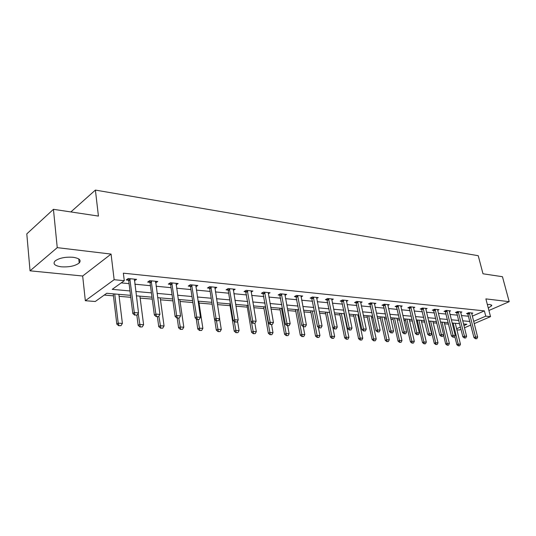 <?xml version="1.0" encoding="UTF-8"?>
<svg xmlns="http://www.w3.org/2000/svg" width="536" height="536" viewBox="0 0 536 536"><rect width="100%" height="100%" fill="white"/><g stroke="black" fill="none" stroke-linecap="round" stroke-linejoin="round"><path stroke-width="0.8" d="M61.345 266.814C69.218 267.263 75.167 265.99 79.201 262.988C81.499 260.201 79.449 258.292 73.043 257.28C65.204 256.771 59.201 258.017 55.041 261.005C52.649 263.913 54.752 265.849 61.345 266.814M488.283 308.059L491.767 305.694L490.078 304.481L487.351 304.502M130.529 295.336L106.724 293.286L95.274 301.5L85.338 300.716L114.148 279.705L124.285 280.697L112.212 289.353L129.98 290.947M82.671 276.013L111.073 254.084L57.245 247.645L53.439 209.321L26.8 233.877L30.043 270.821L82.671 276.013L85.338 300.716M460.987 329.278L459.238 330.022L456.9 329.841M104.245 295.068L113.444 295.839M119.099 296.321L130.777 297.306M140.164 298.096L152.244 299.115M160.478 299.812L172.927 300.857M180.089 301.466L192.873 302.545M199.037 303.061L212.122 304.167M217.449 304.615L230.058 305.681M235.927 306.177L247.29 307.135M253.783 307.684L263.967 308.542M271.042 309.138L280.127 309.909M287.738 310.545L295.785 311.228M303.899 311.912L310.967 312.508M319.55 313.232L325.687 313.748M334.712 314.511L339.978 314.954M344.373 315.329L344.849 315.369M349.412 315.751L353.854 316.126M358.175 316.488L359.187 316.575M363.663 316.957L367.334 317.265M371.575 317.62L373.09 317.748M377.491 318.123L380.426 318.371M384.607 318.719L386.59 318.887M390.918 319.255L393.156 319.443M397.263 319.791L399.702 319.992M403.956 320.354L405.538 320.488M409.578 320.83L412.432 321.071M416.619 321.419L417.584 321.506M421.564 321.841L424.813 322.116M428.927 322.458L429.303 322.491M433.222 322.826L436.847 323.128M444.572 323.784L448.552 324.119M57.245 247.645L30.043 270.821M488.919 310.485L509.2 301.674L485.877 298.887L490.527 316.635L474.199 323.623M53.439 209.321L98.43 216.075L95.395 190.086L478.233 255.706L482.996 273.789L502.453 276.71L509.2 301.674M95.395 190.086L70.866 211.941M455.345 323.556L455.861 323.329M472.296 316.16L484.383 310.887L123.354 273.172L124.285 280.697M121.23 282.887L129.062 283.645M134.844 284.194L150.449 285.695M156.103 286.237L171.058 287.671M176.592 288.2L190.943 289.581M196.357 290.103L210.132 291.423M215.439 291.932L228.664 293.199M233.864 293.701L246.573 294.921M251.665 295.41L263.886 296.582M268.884 297.065L280.643 298.19M285.541 298.659L296.857 299.745M301.668 300.207L312.562 301.252M317.285 301.708L327.777 302.713M332.414 303.162L342.531 304.133M347.087 304.569L356.842 305.507M361.311 305.935L370.724 306.84M375.12 307.262L384.205 308.133M388.526 308.548L397.297 309.386M401.544 309.795L410.013 310.612M414.187 311.007L422.375 311.798M426.488 312.193L434.395 312.95M438.441 313.339L446.086 314.069M450.073 314.458L457.469 315.168M461.389 315.543L468.544 316.227M471.653 313.634L472.866 313.098L468.678 312.676L466.528 313.627L467.874 313.761M460.638 312.548L461.878 311.999L457.577 311.563L455.419 312.528L456.799 312.662M449.275 310.733L449.329 311.456L450.595 310.867L446.173 310.418L444.016 311.396L445.423 311.537M437.651 309.567L437.704 310.297L439.004 309.701L434.455 309.245L432.291 310.237L433.731 310.384M425.758 309.125L427.085 308.508L422.408 308.039L420.244 309.051L421.711 309.192M413.47 307.919L414.824 307.275L410.02 306.793L407.849 307.825L409.35 307.972M400.828 306.679L402.221 306.009L397.27 305.513L395.099 306.559L396.633 306.713M387.823 305.399L389.243 304.709L384.151 304.2L381.98 305.265L383.548 305.42M374.43 304.093L375.883 303.369L370.637 302.847L368.467 303.925L370.075 304.086M360.634 302.746L362.122 301.989L356.721 301.446L354.551 302.552L356.192 302.713M346.417 301.353L347.944 300.569L342.377 300.006L340.206 301.132L341.888 301.299M331.757 299.925L333.332 299.101L327.583 298.525L325.419 299.671L327.141 299.838M316.642 298.452L318.25 297.587L312.327 296.991L310.17 298.163L311.932 298.338M301.044 296.931L302.693 296.026L296.582 295.416L294.425 296.602L296.234 296.783M284.931 295.37L286.633 294.418L280.315 293.782L278.171 294.994L280.02 295.182M268.295 293.755L270.044 292.75L263.511 292.1L261.374 293.333L263.276 293.52M251.096 292.087L252.892 291.035L246.145 290.358L244.021 291.618L245.97 291.812M233.314 290.371L235.163 289.252L228.182 288.556L226.065 289.842L228.068 290.043M214.909 288.596L216.812 287.41L209.589 286.686L207.486 288.006L209.549 288.207M195.854 286.767L197.818 285.507L190.334 284.757L188.25 286.103L190.374 286.311M176.116 284.871L178.14 283.531L170.388 282.753L168.324 284.134L170.502 284.348M155.648 282.881L157.745 281.487L149.698 280.683L147.661 282.09L149.906 282.311M134.409 280.777L136.586 279.363L128.238 278.526L126.228 279.966L128.54 280.201M111.073 254.084L114.148 279.705M484.383 310.887L485.757 316.166L490.527 316.635M463.901 325.573L466.903 324.28L463.506 323.992M459.587 323.65L452.183 323.014M448.197 322.672L440.545 322.015M436.492 321.667L428.572 320.984M424.458 320.629L416.271 319.925M412.084 319.563L403.608 318.833M399.353 318.471L390.57 317.714M386.248 317.339L377.15 316.562M372.748 316.18L363.328 315.369M358.845 314.98L349.077 314.143M344.514 313.748L334.384 312.877M329.74 312.481L319.221 311.577M314.498 311.168L303.577 310.23M298.76 309.815L287.423 308.837M282.512 308.414L270.734 307.403M265.722 306.967L253.474 305.915M248.369 305.473L235.626 304.381M230.42 303.932L217.154 302.793M211.834 302.331L198.032 301.145M192.598 300.676L178.207 299.436M172.659 298.961L157.658 297.668M151.983 297.185L136.332 295.839M456.618 328.709L460.437 327.067M470.789 325.077L464.457 327.791M473.63 321.386L485.757 316.166M135.776 291.47L151.407 292.87M157.075 293.38L172.056 294.726M177.604 295.229L191.975 296.515M197.402 297.004L211.197 298.244M216.511 298.72L229.756 299.905M234.969 300.374L247.692 301.52M252.798 301.976L265.039 303.075M270.037 303.523L281.809 304.582M286.72 305.024L298.05 306.043M302.86 306.471L313.774 307.45M318.498 307.878L329.004 308.816M333.647 309.239L343.77 310.143M348.326 310.552L358.095 311.429M362.57 311.831L371.991 312.676M376.393 313.071L385.478 313.888M389.806 314.277L398.583 315.067M402.831 315.449L411.306 316.207M415.487 316.582L423.681 317.319M427.795 317.687L435.708 318.397M439.755 318.759L447.406 319.449M451.392 319.804L458.789 320.474M462.715 320.823L469.871 321.466M155.554 281.849L155.695 282.881M134.389 279.397L134.563 280.79M475.76 338.665L476.812 338.739L475.76 338.665L475.533 336.956L473.965 337.606L467.6 313.151M471.593 312.97L477.63 337.104L475.533 336.956L469.268 312.736M476.812 338.739L477.63 337.104M473.965 337.606L475.499 338.772M454.789 336.42L456.833 344.702L458.347 344.078L460.458 344.206L455.272 323.282M458.334 345.854L459.64 345.814L458.334 345.854L456.833 344.702M453.168 323.101L458.582 345.747M460.458 344.206L459.64 345.814M464.678 337.894L465.757 337.968L464.678 337.894L464.444 336.159L462.87 336.822L456.518 312.039M460.585 311.865L466.595 336.313L464.444 336.159L458.193 311.624M465.757 337.968L466.595 336.313M462.87 336.822L464.417 338.002M453.295 337.104L454.401 337.184L453.295 337.104L453.047 335.348L451.466 336.018L445.128 310.893M449.329 311.456L455.258 335.509L453.047 335.348L446.816 310.485M454.401 337.184L455.258 335.509M451.466 336.018L453.034 337.218M443.486 334.906L445.697 344.032L447.218 343.388L449.382 343.522L444.217 322.33M447.212 345.197L448.545 345.151L447.212 345.197L445.697 344.032M442.059 322.143L447.466 345.09M449.382 343.522L448.545 345.151M428.954 321.017L434.261 343.335L435.788 342.692L438.006 342.826L432.867 321.352M435.788 344.514L437.155 344.474L435.788 344.514L434.261 343.335M430.649 321.165L436.043 344.407M438.006 342.826L437.155 344.474M441.59 336.293L442.729 336.374L441.59 336.293L441.329 334.511L439.748 335.194L433.43 309.714M437.704 310.297L443.607 334.672L441.329 334.511L435.125 309.312M442.729 336.374L443.607 334.672M439.748 335.194L441.329 336.407M429.557 335.456L430.73 335.536L429.557 335.456L429.282 333.647L427.701 334.343L421.403 308.508M425.705 308.368L431.627 333.814L429.282 333.647L423.105 308.106M430.73 335.536L431.627 333.814M427.701 334.343L429.296 335.57M417.182 334.598L418.388 334.685L417.182 334.598L416.894 332.762L415.306 333.466L409.028 307.262M413.417 307.135L419.299 332.936L416.894 332.762L410.743 306.867M418.388 334.685L419.299 332.936M415.306 333.466L416.914 334.719M417.229 320.005L422.515 342.625L424.043 341.968L426.321 342.109L421.209 320.347M424.056 343.817L425.45 343.777L424.056 343.817L422.515 342.625M418.931 320.153L424.311 343.71M426.321 342.109L425.45 343.777M405.189 318.974L410.442 341.894L411.97 341.224L414.315 341.372L409.236 319.322M411.996 343.107L413.423 343.067L411.996 343.107L410.442 341.894M406.891 319.114L412.251 342.993M414.315 341.372L413.423 343.067M392.814 317.908L398.027 341.144L399.555 340.461L401.973 340.608L396.921 318.257M399.601 342.37L401.062 342.33L399.601 342.37L398.027 341.144M394.516 318.056L399.856 342.256M401.973 340.608L401.062 342.33M404.445 333.714L405.685 333.801L404.445 333.714L404.137 331.851L402.549 332.568L396.305 305.982M400.781 305.868L406.623 332.032L404.137 331.851L398.034 305.594M405.685 333.801L406.623 332.032M402.549 332.568L404.178 333.834M380.084 316.81L385.257 340.367L386.791 339.677L389.27 339.831L384.258 317.171M386.845 341.613L388.345 341.573L386.845 341.613L385.257 340.367M381.786 316.957L387.106 341.499M389.27 339.831L388.345 341.573M391.327 332.802L392.607 332.896L391.327 332.802L391.012 330.913L389.424 331.643L383.207 304.662M387.769 304.562L393.565 331.101L391.012 330.913L384.942 304.281M392.607 332.896L393.565 331.101M389.424 331.643L391.066 332.923M366.993 315.684L372.125 339.569L373.652 338.873L376.212 339.027L371.24 316.052M373.726 340.836L375.26 340.796L373.726 340.836L372.125 339.569M368.694 315.831L373.981 340.715M376.212 339.027L375.26 340.796M377.826 331.864L379.14 331.958L377.826 331.864L377.485 329.948L375.897 330.692L369.726 303.302M374.376 303.215L380.118 330.136L377.485 329.948L371.468 302.927M379.14 331.958L380.118 330.136M375.897 330.692L377.558 331.992M353.519 314.525L358.597 338.752L360.132 338.042L362.758 338.203L357.84 314.893M360.219 340.032L361.793 339.992L360.219 340.032L358.597 338.752M355.214 314.672L360.473 339.918M362.758 338.203L361.793 339.992M363.904 330.9L365.264 330.993L363.904 330.9L363.555 328.95L361.961 329.707L355.83 301.902M360.587 301.835L366.262 329.144L363.555 328.95L357.586 301.534M365.264 330.993L366.262 329.144M361.961 329.707L363.643 331.027M339.65 313.332L344.675 337.908L346.202 337.184L348.916 337.352L344.038 313.707M346.31 339.208L347.918 339.167L346.31 339.208L344.675 337.908M341.338 313.48L346.564 339.087M348.916 337.352L347.918 339.167M349.559 329.908L350.959 330.002L349.559 329.908L349.191 327.925L347.603 328.695L341.519 300.455M346.37 300.408L351.985 328.126L349.191 327.925L343.275 300.1M350.959 330.002L351.985 328.126M347.603 328.695L349.298 330.035M325.359 312.099L330.33 337.037L331.858 336.3L334.645 336.474L332.89 327.731M331.978 338.357L333.633 338.317L331.978 338.357L330.33 337.037M327.047 312.247L332.233 338.236M334.645 336.474L333.633 338.317M334.766 328.876L336.206 328.977L334.766 328.876L334.37 326.866L332.789 327.65L326.759 298.961M331.717 298.941L337.258 327.074L334.37 326.866L328.528 298.619M336.206 328.977L337.258 327.074M332.789 327.65L334.498 329.01M310.639 310.833L315.543 336.146L317.064 335.389L319.945 335.57L318.31 327.221M317.205 337.479L318.9 337.445L317.205 337.479L315.543 336.146M312.32 310.981L317.459 337.358M319.945 335.57L318.9 337.445M319.496 327.818L320.984 327.925L319.496 327.818L319.081 325.774L317.5 326.571L311.53 297.426M316.602 297.42L322.062 325.989L319.081 325.774L313.312 297.091M320.984 327.925L322.062 325.989M317.5 326.571L319.228 327.952M295.463 309.527L300.294 335.221L301.815 334.457L304.783 334.638L303.276 326.705M301.976 336.575L303.718 336.541L301.976 336.575L300.294 335.221M297.138 309.674L302.23 336.454M304.783 334.638L303.718 336.541M303.731 326.726L305.272 326.833L303.731 326.726L303.302 324.649L301.721 325.459L295.818 295.832M301.004 295.859L306.378 324.87L303.302 324.649L297.607 295.517M305.272 326.833L306.378 324.87M301.721 325.459L303.47 326.86M279.812 308.18L284.562 334.263L286.077 333.486L289.139 333.673L287.685 325.767M286.257 335.643L288.046 335.61L286.257 335.643L284.562 334.263M281.48 308.327L286.512 335.516M289.139 333.673L288.046 335.61M287.45 325.593L289.038 325.707L287.45 325.593L286.995 323.483L285.42 324.307L279.591 294.19M284.897 294.244L290.17 323.711L286.995 323.483L281.387 293.889M289.038 325.707L290.17 323.711M285.42 324.307L287.189 325.734M263.658 306.793L268.322 333.278L269.829 332.488L272.998 332.682L271.571 324.655M270.037 334.685L271.873 334.645L270.037 334.685L268.322 333.278M265.32 306.934L270.291 334.551M272.998 332.682L271.873 334.645M270.626 324.427L272.268 324.541L270.626 324.427L270.144 322.277L268.576 323.121L262.834 292.489M268.261 292.576L273.434 322.511L270.144 322.277L264.637 292.207M272.268 324.541L273.434 322.511M268.576 323.121L270.365 324.568M246.989 305.359L251.552 332.266L253.052 331.456L256.322 331.657L254.901 323.355M253.287 333.687L255.17 333.653L253.287 333.687L251.552 332.266M251.471 322.143L253.535 333.553M256.322 331.657L255.17 333.653M253.227 323.221L254.922 323.342L253.227 323.221L252.724 321.031L251.163 321.895L245.508 290.733M251.069 290.847L256.121 321.278L252.724 321.031L247.317 290.472M254.922 323.342L256.121 321.278M251.163 321.895L252.965 323.362M229.763 303.879L234.225 331.215L235.719 330.39L239.096 330.598L237.535 321.144M235.974 332.662L237.917 332.628L235.974 332.662L234.225 331.215M234.272 321.546L236.229 332.528M239.096 330.598L237.917 332.628M235.224 321.975L236.979 322.096L235.224 321.975L234.694 319.744L233.147 320.622L228.229 290.539L227.592 288.911M233.287 289.065L238.212 319.999L234.694 319.744L229.408 288.676M236.979 322.096L238.212 319.999M233.147 320.622L234.962 322.116M214.635 319.423L216.31 330.129L217.797 329.292L221.288 329.506L219.593 318.806M218.078 331.603L220.075 331.563L218.078 331.603L216.31 330.129M216.464 320.836L218.326 331.462M221.288 329.506L220.075 331.563M216.591 320.682L218.407 320.803L216.591 320.682L216.035 318.411L214.494 319.309L209.71 288.716L209.047 287.028M214.889 287.222L219.673 318.672L216.035 318.411L210.876 286.82M218.407 320.803L219.673 318.672M214.494 319.309L216.33 320.83M196.263 318.853L197.777 329.004L199.251 328.153L202.869 328.374L198.755 301.205M199.566 330.504L201.623 330.464L199.566 330.504L197.777 329.004M197.965 319.557L199.814 330.357M202.869 328.374L201.623 330.464M197.288 319.342L199.171 319.469L197.288 319.342L196.699 317.031L195.171 317.942L190.528 286.827L189.851 285.072M195.841 285.306L200.471 317.299L196.699 317.031L191.68 284.891M199.171 319.469L200.471 317.299M195.171 317.942L197.027 319.49M177.215 318.116L178.595 327.844L180.056 326.973L183.801 327.201L179.815 299.577M180.404 329.365L182.521 329.332L180.404 329.365L178.595 327.844M178.81 318.23L180.652 329.218M183.801 327.201L182.521 329.332M177.275 317.949L179.232 318.089L177.275 317.949L176.659 315.597L175.145 316.528L170.662 284.871L169.959 283.041M176.103 283.33L180.572 315.878L176.659 315.597L171.795 282.894M179.232 318.089L180.572 315.878M175.145 316.528L177.021 318.109M157.403 316.749L158.736 326.638L160.184 325.747L164.056 325.989L160.217 297.889M160.559 328.186L162.743 328.153L160.559 328.186L158.736 326.638M158.877 316.119L160.8 328.039M164.056 325.989L162.743 328.153M156.525 316.508L158.556 316.649L156.525 316.508L155.876 314.109L154.375 315.067L150.067 282.847L149.336 280.931M155.648 281.279L159.929 314.404L155.876 314.109L151.179 280.831M158.556 316.649L159.929 314.404M154.375 315.067L156.271 316.669M136.868 315.309L138.154 325.392L139.581 324.481L143.601 324.729L139.909 296.14M139.996 326.967L142.241 326.933L139.996 326.967L138.154 325.392M138.167 313.419L140.231 326.819M143.601 324.729L142.241 326.933M134.985 315.014L137.089 315.161L134.985 315.014L134.295 312.568L132.821 313.547L128.7 280.743L127.936 278.747M134.429 279.149L138.509 312.87L134.295 312.568L129.792 278.687M137.089 315.161L138.509 312.87M132.821 313.547L134.737 315.181M113.21 293.849L116.808 324.099L118.215 323.168L122.389 323.429L118.865 294.331M118.67 325.7L120.989 325.674L118.67 325.7L116.808 324.099M114.724 293.976L118.215 323.168L118.905 325.546M122.389 323.429L120.989 325.674M469.449 313.145L467.908 313.821M469.57 313.466L468.022 314.15M458.381 312.039L456.826 312.729M458.494 312.367L456.94 313.058M447.004 310.9L445.45 311.604M447.118 311.235L445.563 311.939M435.312 309.734L433.758 310.451M435.433 310.069L433.872 310.786M423.299 308.535L421.738 309.259M423.413 308.877L421.859 309.6M410.938 307.302L409.377 308.039M411.058 307.644L409.497 308.388M398.228 306.029L396.667 306.78M398.342 306.384L396.781 307.135M385.143 304.723L383.575 305.487M385.257 305.078L383.696 305.848M371.669 303.376L370.101 304.16M371.783 303.738L370.222 304.522M357.787 301.996L356.226 302.786M357.907 302.358L356.346 303.155M343.482 300.562L341.921 301.373M343.603 300.937L342.042 301.741M328.736 299.095L327.174 299.912M328.856 299.47L327.295 300.294M313.52 297.574L311.965 298.411M313.64 297.956L312.086 298.793M297.815 296.006L296.267 296.864M297.936 296.395L296.388 297.252M281.601 294.385L280.053 295.256M281.722 294.78L280.181 295.651M264.851 292.716L263.31 293.601M264.972 293.118L263.431 294.003M247.538 290.988L246.004 291.892M247.659 291.396L246.125 292.301M229.629 289.199L228.108 290.123M229.75 289.614L228.229 290.539M211.097 287.35L209.583 288.294M211.224 287.772L209.71 288.716M191.908 285.433L190.407 286.398M192.035 285.862L190.528 286.827M172.029 283.444L170.542 284.435M172.15 283.886L170.662 284.871M151.413 281.387L149.946 282.398M151.534 281.836L150.067 282.847M130.027 279.256L128.58 280.288M130.154 279.705L128.7 280.743M79.201 262.988L78.772 258.962M491.767 305.694L491.579 304.964"/></g></svg>
